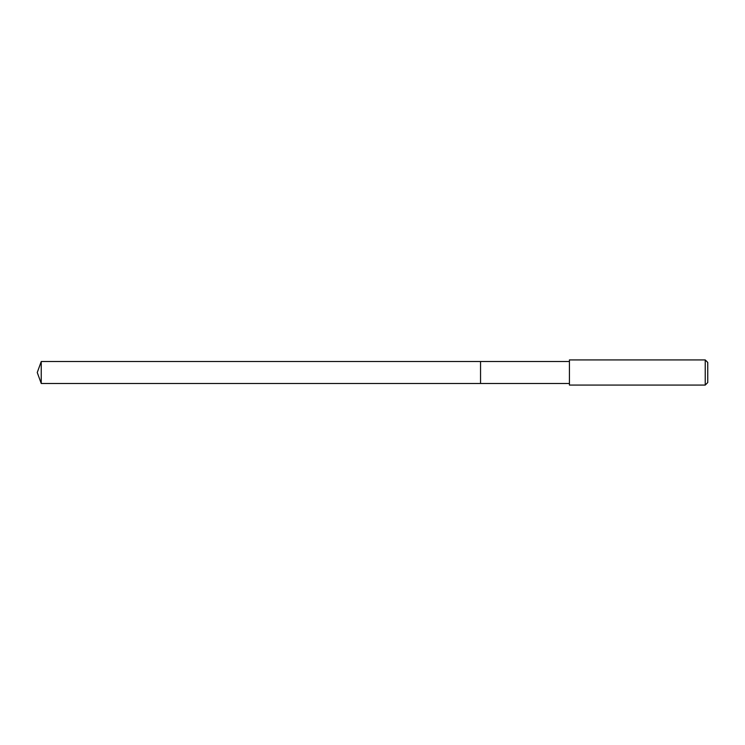 <?xml version="1.0" encoding="UTF-8"?>
<svg xmlns="http://www.w3.org/2000/svg" width="745" height="745" viewBox="0 0 745 745"><rect width="100%" height="100%" fill="white"/><g stroke="black" fill="none" stroke-linecap="round" stroke-linejoin="round"><path stroke-width="1.12" d="M569.422 361.521L41.245 361.521L41.245 383.479L480.544 383.479L480.544 361.521L480.544 383.479L569.422 383.479M41.245 383.479L37.25 372.5L41.245 361.521M569.422 359.928L569.422 385.072L705.236 385.072L705.236 359.928L569.422 359.928M705.236 359.928L707.75 362.442L707.75 382.558L705.236 385.072"/></g></svg>
